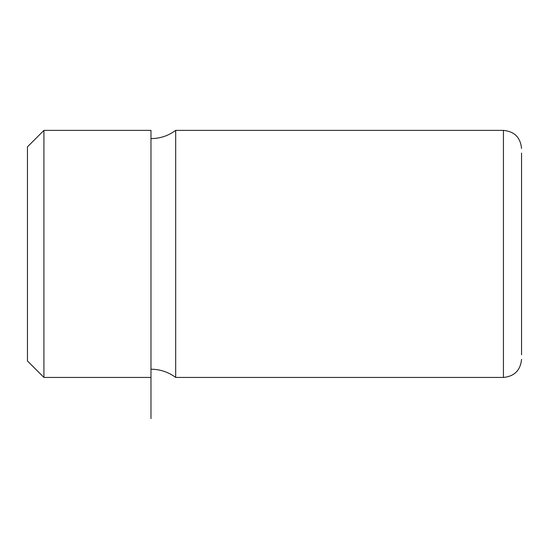 <?xml version="1.0" encoding="UTF-8"?>
<svg xmlns="http://www.w3.org/2000/svg" width="549" height="549" viewBox="0 0 549 549"><rect width="100%" height="100%" fill="white"/><g stroke="black" fill="none" stroke-linecap="round" stroke-linejoin="round"><path stroke-width="0.82" d="M27.45 202.588L27.45 360.968L43.92 377.438L43.92 130.388L27.45 146.858L27.45 202.588M150.975 418.613L150.975 130.388L43.92 130.388M175.68 130.388L503.433 130.388L503.433 377.438L175.68 377.438L175.68 130.388C168.337 135.802 160.102 138.547 150.975 138.623M521.55 354.791L521.55 153.034M150.975 377.438L43.92 377.438M175.68 377.438C168.337 372.023 160.102 369.278 150.975 369.202M503.433 377.438C514.434 376.367 520.473 370.328 521.55 359.321M503.433 130.388C514.434 131.458 520.473 137.497 521.55 148.505"/></g></svg>
